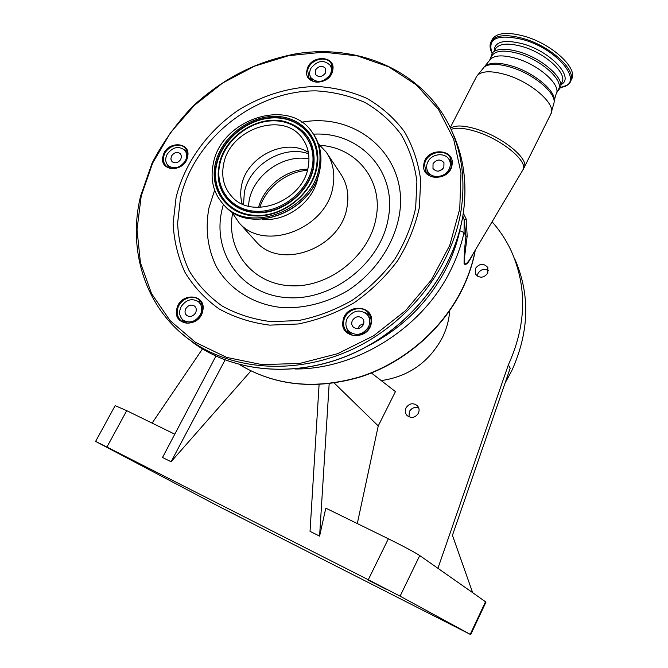 <?xml version="1.0" encoding="UTF-8"?>
<svg xmlns="http://www.w3.org/2000/svg" width="668" height="668" viewBox="0 0 668 668"><rect width="100%" height="100%" fill="white"/><g stroke="black" fill="none" stroke-linecap="round" stroke-linejoin="round"><path stroke-width="1" d="M570.589 81.162L571.499 79.333C578.622 68.779 552.261 44.038 524.53 36.281C507.571 31.697 496.833 32.682 492.333 39.228L492.065 39.746M491.999 53.29L492.333 52.889C496.909 48.43 505.885 48.088 519.261 51.862C541.857 58.35 564.184 77.931 560.552 87.45L557.145 92.025M556.21 93.896L558.415 89.479C564.276 80.836 542.032 60.295 518.844 53.649C504.599 49.691 495.606 50.401 491.882 55.77L491.665 56.179M463.308 213.142L466.197 219.02L467.174 236.13L464.252 259.702C463.726 268.244 468.685 261.53 470.99 257.339L522.693 170.223C529.19 162.483 503.313 140.263 477.194 131.905C465.204 128.031 456.495 127.204 451.092 129.442M462.832 216.14L464.21 219.872L466.197 219.02M473.445 253.214C470.982 258.324 466.514 266.916 464.076 263.726C464.043 255.986 464.661 246.834 465.938 236.263L464.21 219.872L464.035 232.531L465.938 236.263L467.174 236.13M371.024 319.212L367.726 315.137M352.053 334.977L348.704 331.161C356.019 336.463 362.599 335.111 368.435 327.111C370.565 322.452 370.181 318.269 367.275 314.57C359.969 308.9 353.297 310.136 347.276 318.26C345.047 323.103 345.523 327.404 348.704 331.161M311.847 79.216L311.113 80.102M332.547 67.81L331.662 67.802M347.819 332.196L351.151 334.676M168.662 166.182L168.227 167.142M330.134 74.632C331.812 71.309 331.862 68.236 330.276 65.414C323.947 59.368 317.5 60.312 310.954 68.253C309.217 71.668 309.2 74.816 310.912 77.697C317.283 83.533 323.688 82.515 330.134 74.632M449.071 169.305C450.633 166.09 450.716 163.009 449.322 160.053C445.815 152.129 431.82 153.348 427.879 161.848C426.251 165.205 426.217 168.403 427.77 171.442C431.453 179.066 445.197 177.721 449.071 169.305M200.216 314.987C202.713 309.651 202.112 305.209 198.404 301.677C191.925 297.936 186.188 299.581 181.17 306.612C178.607 312.081 179.283 316.59 183.199 320.139C189.654 323.646 195.332 321.926 200.216 314.987M185.203 161.097C187.357 156.813 187.132 153.114 184.552 149.999C178.431 145.682 172.653 147.077 167.209 154.183C164.996 158.558 165.263 162.316 167.994 165.464C174.114 169.597 179.851 168.144 185.203 161.097M180.769 159.393L181.521 156.32L180.418 153.707C177.304 151.536 174.356 152.254 171.593 155.869L170.841 158.967L171.977 161.598C175.099 163.727 178.03 162.992 180.769 159.393M195.532 312.925C196.809 310.186 196.492 307.915 194.58 306.111C191.273 304.232 188.351 305.076 185.813 308.649C184.518 311.422 184.852 313.718 186.823 315.521C190.113 317.342 193.019 316.473 195.532 312.925M363.217 324.932C364.319 322.527 364.11 320.381 362.59 318.486C358.866 315.647 355.476 316.29 352.428 320.415C351.301 322.861 351.535 325.04 353.121 326.953C356.854 329.7 360.219 329.032 363.217 324.932M363.718 323.646L359.76 325.374L357.764 328.648M443.853 167.468L443.961 162.708C440.421 158.867 436.78 159.184 433.048 163.668L432.973 168.52C436.538 172.286 440.162 171.935 443.853 167.468M325.408 73.062L325.466 68.328C322.235 65.272 318.953 65.765 315.63 69.806L315.597 74.591C318.836 77.597 322.11 77.087 325.408 73.062M194.872 313.927L194.421 314.436M442.692 169.062L438.676 171.108M371.441 372.994L395.431 391.615L378.238 425.925L357.305 523.57M334.259 383.081L378.238 425.925M310.67 77.296L310.887 79.926M307.681 70.474L308.95 77.789C313.826 86.397 330.869 81.237 332.372 70.641L331.244 63.652C326.535 54.751 309.267 59.794 307.681 70.474M306.971 70.182C303.172 85.738 330.309 86.055 332.748 70.349C336.321 54.743 309.409 54.701 306.971 70.182M167.743 165.196L168.411 167.593M163.752 156.512C162.967 160.27 163.735 163.401 166.073 165.906C171.785 172.327 185.554 166.724 187.291 157.222C188.025 153.598 187.316 150.559 185.145 148.104C179.525 141.407 165.564 146.927 163.752 156.512M163.009 156.245C158.692 171.985 184.543 172.903 187.574 156.98C191.691 141.182 166.031 140.547 163.009 156.245M181.997 319.028L183.5 322.21M177.563 309.301C176.644 314.202 177.922 318.093 181.387 320.974C188.067 326.569 200.751 320.623 202.429 311.063C203.289 306.353 202.112 302.571 198.897 299.715C192.292 293.761 179.316 299.615 177.563 309.301M176.778 309.059C172.286 326.26 199.615 328.355 202.746 310.904C207.005 293.628 179.901 291.866 176.778 309.059M346.801 328.305L348.32 333.182M343.769 321.091C343.11 325.291 344.137 328.881 346.842 331.871C353.706 339.853 369.521 334.075 370.915 323.02C371.517 319.079 370.615 315.663 368.218 312.766C361.555 304.249 345.264 309.835 343.769 321.091M343.001 320.849C339.018 338.86 368.861 341.156 371.341 322.853C375.065 304.758 345.49 302.829 343.001 320.849M427.011 169.605L427.203 173.563M424.597 164.361L425.775 171.567C430.751 181.98 450.299 177.187 451.568 165.171L450.591 158.441C445.89 147.603 425.967 152.195 424.597 164.361M423.879 164.069C420.339 180.953 449.99 182.005 452.036 164.921C455.317 147.97 425.933 147.244 423.879 164.069M225.058 359.977L171.083 461.755L250.884 370.957M215.914 356.111L162.524 457.471L171.083 461.755M115.155 405.635L126.72 410.67L174.782 434.2M106.922 447.051L368.285 579.74L400.099 596.157L470.715 634.6L218.695 506.369L95.608 441.414L106.922 447.051L126.72 410.67M319.087 384.559L310.036 531.352L319.588 536.137L325.809 508.148L388.358 538.775C403.748 546.407 414.21 552.002 419.738 555.559L437.924 568.309L508.331 364.92C526.326 325.241 527.336 287.324 511.354 251.185C506.327 240.355 499.898 230.569 492.082 221.809M202.471 348.921L152.095 423.094M381.236 380.601C408.582 376.585 428.931 362.306 442.283 337.774C446.591 329.04 449.055 320.022 449.681 310.712M406.019 407.856C404.75 410.753 405.109 413.325 407.088 415.571C411.379 418.611 415.129 417.859 418.36 413.3C419.587 410.478 419.27 407.956 417.4 405.735C413.116 402.537 409.317 403.247 406.019 407.856M475.457 268.394L475.499 274.13C479.632 278.489 483.732 278.155 487.799 273.12L487.824 267.526C483.715 263.033 479.591 263.326 475.457 268.394M477.378 276.151L478.054 273.354C480.801 269.313 484.275 268.336 488.483 270.44M408.983 416.89L409.367 411.563C411.697 407.847 414.836 406.695 418.786 408.098M437.924 568.309L472.652 592.658L452.445 535.31L510.202 368.21L508.331 364.92M505.041 383.14L511.705 370.857C529.415 331.695 530.375 294.246 514.577 258.499M319.588 536.137L329.174 383.741M451.518 161.213L448.478 158.683M369.788 315.112L365.246 312.783M200.984 302.078L197.594 301.084M186.915 150.935L184.585 150.041M332.405 66.708L330.201 65.289M439.185 618.518L454.106 626.116L439.243 618.393M130.343 459.192L114.311 451.009L130.343 459.192M367.809 579.933L385.912 589.151L367.909 579.732M239.67 516.94L226.26 510.093L239.67 516.94M472.652 592.658L485.97 602.102L470.715 634.6M231.429 211.514L239.152 222.887C264.428 252.554 327.036 228.698 332.99 186.322C335.202 173.396 332.948 161.998 326.209 152.129L318.377 143.77M262.574 219.196C286.597 222.102 313.893 201.519 317.876 177.429L318.143 175.918M319.145 167.225C321.458 154.091 319.204 142.543 312.382 132.573C289.403 96.618 220.983 118.979 213.242 163.877C210.044 179.884 213.509 193.495 223.655 204.684C249.147 234.693 312.916 210.228 319.145 167.225M308.215 166.875C310.127 156.162 308.24 146.76 302.546 138.685C283.975 110.471 229.7 128.49 223.638 164.203C221.158 176.761 223.822 187.466 231.637 196.325C251.803 220.749 303.122 201.385 308.215 166.875M308.357 152.354C285.378 137.357 246.584 156.796 241.574 185.487C240.255 191.891 240.455 198.029 242.183 203.915M560.544 87.475C566.873 85.663 570.163 83.684 570.397 81.538C577.511 71.033 551.108 46.317 523.386 38.535C506.419 33.934 495.698 34.895 491.205 41.416C489.469 44.798 489.744 48.739 492.04 53.24M560.561 87.408C585.469 84.619 559.65 49.766 523.102 39.604C497.418 33.734 487.081 38.26 492.091 53.181M494.186 51.277C494.27 41.533 503.914 39.086 523.127 43.938C551.417 51.845 575.173 78.315 560.853 84.594M560.786 84.719L561.863 82.565C567.792 73.789 545.622 53.173 522.434 46.593C508.189 42.685 499.18 43.445 495.414 48.898L494.12 51.403M554.256 100.501L556.06 94.205C561.88 85.646 539.577 65.155 516.397 58.467C502.144 54.475 493.168 55.143 489.469 60.462L489.26 60.872M554.098 102.321L554.231 100.826C556.127 91.065 533.807 72.47 511.797 65.99C499.163 62.308 490.354 62.291 485.369 65.923L484.943 66.299M550.925 113.794L554.064 102.647C556.001 92.752 533.273 73.831 510.87 67.234C498.011 63.477 489.06 63.443 483.999 67.134L483.565 67.51M524.171 167.501L550.766 114.128C557.062 105.001 532.037 82.44 506.244 74.808C490.446 70.274 480.551 70.841 476.56 76.511L476.334 76.954M522.693 170.223L524.029 167.793C529.799 159.761 504.073 137.9 478.296 129.667C464.636 125.325 455.384 124.841 450.524 128.214M474.071 252.153L474.689 253.615C472 266.14 467.7 278.356 461.788 290.271C441.899 330 404.107 362.54 361.396 376.652C316.156 390.095 275.558 386.096 239.603 364.653C275.4 385.987 315.931 389.92 361.213 376.46C403.965 362.306 441.84 329.666 461.73 289.912C467.65 277.988 471.95 265.772 474.631 253.256L475.107 250.408M366.949 346.533C402.245 328.397 428.772 302.17 446.533 267.868C452.587 255.777 457.004 243.394 459.784 230.719L464.035 232.531C461.212 245.473 456.712 258.115 450.541 270.465C422.527 327.988 356.62 369.404 294.997 368.995M459.784 230.719L460.077 229.157M463.216 213.518C467.45 183.792 463.742 156.529 452.094 131.721C463.767 156.588 467.483 183.892 463.233 213.635C454.674 270.323 411.997 325.926 355.618 352.295C299.189 378.622 234.852 373.596 192.843 342.442C234.76 373.529 299.064 378.572 355.535 352.22C411.956 325.834 454.666 270.156 463.216 213.518M461.221 209.493C465.496 179.592 461.788 152.179 450.073 127.246C423.278 71.309 359.125 43.353 295.69 53.857C258.758 61.097 226.936 75.584 193.795 105.302C176.92 122.745 163.009 142.017 152.062 163.134L140.597 196.083C127.479 249.89 144.981 307.155 189.044 339.411C231.17 370.648 295.874 375.692 352.737 349.13C409.551 322.527 452.578 266.474 461.221 209.493M459.759 208.934L460.987 172.862L453.639 139.069L438.392 109.285L416.331 84.886L388.784 66.867L357.28 55.87L323.37 52.154L288.659 55.678L254.65 66.124L222.795 82.932L194.405 105.344L170.682 132.414L152.671 163.017L141.232 195.899L137.015 229.65L140.43 262.758L151.561 293.636L170.148 320.69L195.54 342.392L226.652 357.397L261.99 364.628L299.69 363.442L337.649 353.689L373.629 335.779L405.501 310.704L431.369 279.934L449.773 245.323L459.759 208.934M388.358 538.775L368.285 579.74M187.082 337.933L181.671 333.532M419.738 555.559L400.099 596.157M485.544 601.701L470.23 634.316M419.412 207.28L420.648 179.926C418.293 162.207 412.791 146 404.157 131.287C393.928 117.802 381.453 106.805 366.74 98.313C351.067 91.432 334.367 87.475 316.64 86.448C289.778 86.982 262.85 95.148 238.852 109.844C207.715 130.886 184.76 162.683 176.101 197.327L173.121 223.321C173.964 240.58 177.888 256.871 184.911 272.202C193.636 286.614 205.018 298.838 219.046 308.883C234.359 317.375 251.26 322.794 269.747 325.141L298.279 323.98C317.642 320.089 336.213 313.05 353.99 302.863C370.832 291.048 385.352 277.036 397.569 260.812C408.098 243.703 415.379 225.859 419.412 207.28M415.671 207.848L416.899 181.42C414.644 164.295 409.35 148.622 401.025 134.385C391.156 121.326 379.115 110.671 364.895 102.438C349.748 95.758 333.599 91.908 316.448 90.89C255.36 90.038 193.745 138.694 180.452 198.179L177.596 223.337C178.439 240.029 182.264 255.786 189.077 270.598C197.544 284.518 208.566 296.325 222.135 306.011C236.948 314.194 253.289 319.413 271.158 321.659L298.705 320.523C317.4 316.749 335.328 309.944 352.487 300.107C368.736 288.71 382.756 275.183 394.554 259.526C404.724 243.018 411.764 225.792 415.671 207.848M214.645 190.129L208.909 208.09C205.093 229.074 207.606 248.646 216.449 266.808C229.642 289.678 254.09 305.017 283.115 307.681C305.159 308.482 327.955 302.445 348.345 290.279C374.798 272.728 393.586 245.189 399.088 216.349C410.127 158.166 358.182 111.648 301.794 122.202M223.379 204.4L221.801 210.612C212.19 253.155 241.632 294.797 287.131 297.644C332.489 301.168 381.161 262.866 388.342 217.935C397.268 171.066 359.367 131.237 313.467 134.193M232.531 213.743C225.867 250.074 252.178 284.242 290.822 285.787C329.374 287.858 369.938 255.36 376.159 217.401C383.257 180.352 356.336 147.352 320.264 145.39M254.575 239.962L256.253 241.824C280.944 270.757 341.498 247.87 347.084 206.729C349.189 194.171 346.951 183.082 340.371 173.446L327.362 153.865M223.304 204.316L224.707 205.853C250.158 235.812 313.81 211.414 320.014 168.478C322.302 155.485 320.106 144.021 313.409 134.101M316.991 167.159C322.335 140.08 302.479 116.616 275.567 116.374C248.721 115.739 220.883 137.717 215.28 163.936C209.293 190.138 227.504 214.854 255.084 215.956C282.581 217.467 312.056 194.238 316.991 167.159M316.281 167.476L316.757 164.587C320.348 138.535 300.241 117.034 274.189 117.476C248.195 117.585 221.759 138.961 216.357 164.236C210.245 189.553 227.763 213.977 254.374 215.288C281.52 217.785 311.789 194.396 316.298 167.401L316.716 164.796C320.298 138.844 300.266 117.426 274.314 117.869C248.412 117.969 222.077 139.261 216.699 164.445C210.612 189.662 228.072 213.994 254.583 215.296L254.374 215.288C281.462 217.801 311.822 194.346 316.298 167.392L316.265 167.568M218.169 173.129L218.185 175.843C218.862 197.837 238.326 214.603 262.215 212.666C286.071 210.954 309.334 190.505 313.609 167.518C316.39 143.72 306.837 128.398 284.96 121.568L284.735 121.518C258.165 114.42 224.607 136.406 219.229 164.261M219.213 164.328L218.185 175.609C218.862 197.528 238.267 214.236 262.065 212.299C285.846 210.595 309.025 190.213 313.292 167.309C316.056 143.587 306.545 128.323 284.735 121.518C258.065 114.42 224.59 136.381 219.221 164.286L218.169 173.096M312.215 167C317.091 142.451 299.13 121.083 274.648 120.824C250.241 120.215 224.882 140.23 219.822 164.077C214.403 187.917 231.019 210.32 256.044 211.288C280.994 212.616 307.697 191.566 312.215 167M308.599 153.815C283.466 144.38 249.281 165.088 244.329 192.551L243.536 204.508M308.975 158.9C283.733 153.84 253.924 174.548 249.181 200.325L248.362 206.12M307.714 169.129C286.063 169.321 264.069 186.464 258.566 207.414M491.205 41.416L492.333 39.228M491.882 55.77L489.469 60.462L476.56 76.511L450.257 127.638M330.435 65.689L332.547 69.338M449.48 160.395L451.618 164.871M198.872 302.086L202.329 305.134M184.819 150.308L187.516 153.348M474.697 253.581L475.232 250.199M167.994 165.464L170.766 168.428M183.199 320.139L186.756 323.07M427.77 171.442L430.05 175.826M310.912 77.697L313.117 81.271M492.333 52.889L490.395 58.659M115.172 405.61L95.608 441.414M368.736 313.417L368.218 312.766M199.431 300.191L198.897 299.715M254.566 239.946L239.152 222.887M314.469 135.713C320.381 145.407 322.252 156.387 320.064 168.637M307.38 170.373C286.948 171.4 265.881 187.783 259.844 207.397M303.522 140.105L302.546 138.685M320.055 168.653C313.826 211.556 250.383 235.929 224.707 205.853L223.655 204.684"/></g></svg>
